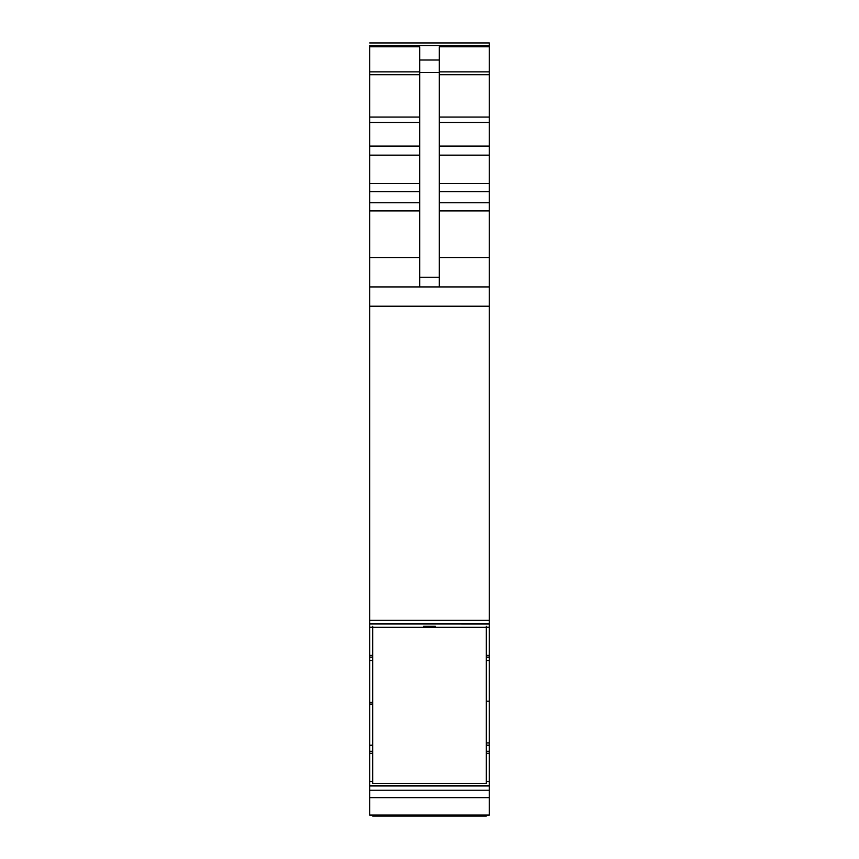 <?xml version="1.0" encoding="UTF-8"?>
<svg xmlns="http://www.w3.org/2000/svg" width="859" height="859" viewBox="0 0 859 859"><rect width="100%" height="100%" fill="white"/><g stroke="black" fill="none" stroke-linecap="round" stroke-linejoin="round"><path stroke-width="1.29" d="M486.334 815.073L486.334 816.05L372.666 816.05L372.666 815.073M486.334 626.243L486.334 627.274L372.666 627.274L372.666 626.243M423.616 626.243L435.384 626.243M486.334 627.274L486.334 783.451L372.666 783.451L372.666 627.274M486.334 751.324L489.276 751.324L489.276 660.507L486.334 660.507L489.276 660.507M489.276 751.324L489.276 815.073L369.724 815.073L369.724 797.646L489.276 797.646M489.276 42.95L369.724 42.95L489.276 42.95L489.276 623.945L369.724 623.924L369.724 704.101L372.666 704.101M486.334 627.231L489.276 627.231L489.276 623.945L369.724 623.924M489.276 627.231L489.276 660.485L486.334 660.485M372.666 745.429L369.724 745.429L372.666 745.129L369.724 745.193L369.724 704.101M372.666 660.485L369.724 660.507M489.276 45.302L369.724 45.302L369.724 623.945M369.724 745.429L369.724 797.646M489.276 701.18L486.334 701.18M369.724 702.308L372.666 702.308M369.724 790.205L489.276 790.205M419.697 286.927L419.697 46.773L369.724 46.773M419.697 60.012L439.303 60.012L439.303 46.773L489.276 46.773M369.724 286.927L489.276 286.927M369.724 620.359L489.276 620.359M439.303 60.012L439.303 286.927M489.276 742.917L486.334 742.917M489.276 745.14L486.334 745.14L489.276 745.129M489.276 745.429L486.334 745.429M489.276 745.505L486.334 745.505M372.666 745.505L369.724 745.505M369.724 751.324L372.666 751.324M369.724 753.3L372.666 753.3M486.334 753.3L489.276 753.3M369.724 781.465L372.666 781.465M486.334 781.465L489.276 781.465M369.724 785.706L489.276 785.706M369.724 785.964L489.276 785.964M369.724 45.516L489.276 45.516M439.303 71.866L489.276 71.866M439.303 74.722L489.276 74.722M439.303 117.071L489.276 117.071M439.303 122.504L489.276 122.504M439.303 146.094L489.276 146.094M439.303 155.146L489.276 155.146M439.303 183.461L489.276 183.461M439.303 191.621L489.276 191.621M439.303 202.735L489.276 202.735M439.303 210.895L489.276 210.895M439.303 257.539L489.276 257.539M369.724 306.223L489.276 306.223M369.724 627.231L372.666 627.231M369.724 655.396L372.666 655.396M486.334 655.396L489.276 655.396M369.724 657.135L372.666 657.135M486.334 657.135L489.276 657.135M369.724 257.539L419.697 257.539M369.724 210.895L419.697 210.895M369.724 202.735L419.697 202.735M369.724 191.621L419.697 191.621M369.724 183.461L419.697 183.461M369.724 155.146L419.697 155.146M369.724 146.094L419.697 146.094M369.724 122.504L419.697 122.504M369.724 117.071L419.697 117.071M369.724 74.722L419.697 74.722M369.724 71.866L419.697 71.866M419.697 72.478L439.303 72.478M419.697 277.264L439.303 277.264"/></g></svg>
